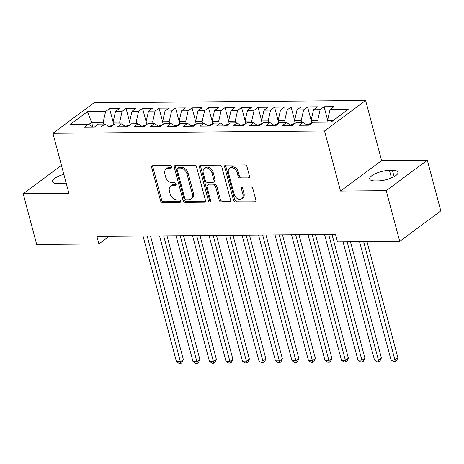 <?xml version="1.0" encoding="UTF-8"?>
<svg xmlns="http://www.w3.org/2000/svg" width="464" height="464" viewBox="0 0 464 464"><rect width="100%" height="100%" fill="white"/><g stroke="black" fill="none" stroke-linecap="round" stroke-linejoin="round"><path stroke-width="0.7" d="M171.5 166.854A1.409 1.038 -126.6 0 0 170.027 165.573L152.818 165.718A2.013 1.485 -126.6 0 0 152.105 165.95A2.013 1.485 -126.6 0 0 151.687 167.579L160.515 200.755A2.013 1.485 -126.6 0 0 162.626 202.582L179.835 202.437A1.409 1.038 -126.6 0 0 180.328 202.281A1.409 1.038 -126.6 0 0 180.624 201.138A1.409 1.038 -126.6 0 0 179.145 199.856L176.917 199.874A6.444 4.756 -126.6 0 1 170.166 194.022L169.43 191.255A6.444 4.756 -126.6 0 1 170.775 186.041A6.444 4.756 -126.6 0 1 173.043 185.316L175.27 185.298A1.409 1.038 -126.6 0 0 175.769 185.136A1.409 1.038 -126.6 0 0 176.065 183.999A1.409 1.038 -126.6 0 0 174.586 182.717L172.359 182.735A6.444 4.756 -126.6 0 1 165.607 176.883L164.871 174.116A6.444 4.756 -126.6 0 1 166.216 168.902A6.444 4.756 -126.6 0 1 168.484 168.171L170.711 168.154A1.409 1.038 -126.6 0 0 171.21 167.997A1.409 1.038 -126.6 0 0 171.5 166.854M248.356 177.932A2.013 1.485 -126.6 0 0 249.064 177.706A2.013 1.485 -126.6 0 0 249.481 176.076L247.005 166.767A2.013 1.485 -126.6 0 0 244.893 164.94L225.782 165.103A2.013 1.485 -126.6 0 0 225.075 165.329A2.013 1.485 -126.6 0 0 224.651 166.959L233.485 200.135A2.013 1.485 -126.6 0 0 235.59 201.968L254.707 201.805A2.013 1.485 -126.6 0 0 255.415 201.573A2.013 1.485 -126.6 0 0 255.832 199.943L252.839 188.703A2.013 1.485 -126.6 0 0 250.734 186.87L242.55 186.94A2.013 1.485 -126.6 0 0 241.843 187.172A2.013 1.485 -126.6 0 0 241.425 188.802L242.904 194.375A5.382 3.979 -126.6 0 1 241.785 198.737A5.382 3.979 -126.6 0 1 234.239 194.451L228.427 172.608A5.382 3.979 -126.6 0 1 229.552 168.246A5.382 3.979 -126.6 0 1 237.098 172.533L238.067 176.175A2.013 1.485 -126.6 0 0 240.172 178.002L248.356 177.932L249.464 177.109A2.013 1.485 -126.6 0 0 249.481 177.109M386.228 190.681L427.309 160.19L381.599 160.579L340.518 191.069L386.228 190.681L399.719 241.384L337.508 241.912L335.507 234.401L96.901 236.425L98.902 243.936L109.162 236.321M340.518 191.069L324.527 130.981L52.919 133.284L94.006 102.793L365.615 100.491L324.527 130.981M61.457 165.37L23.2 193.761L68.91 193.372L52.919 133.284M23.2 193.761L36.691 244.464L98.902 243.936M196.632 167.197A2.013 1.485 -126.6 0 0 194.526 165.364L175.409 165.526A2.013 1.485 -126.6 0 0 174.702 165.758A2.013 1.485 -126.6 0 0 174.284 167.388L183.112 200.564A2.013 1.485 -126.6 0 0 185.217 202.391L204.334 202.229A2.013 1.485 -126.6 0 0 205.042 202.002A2.013 1.485 -126.6 0 0 205.459 200.373L196.632 167.197M200.599 165.317L219.71 165.155A2.013 1.485 -126.6 0 1 221.821 166.982L230.649 200.158A2.013 1.485 -126.6 0 1 230.225 201.788A2.013 1.485 -126.6 0 1 229.518 202.014L221.34 202.084A2.013 1.485 -126.6 0 1 219.228 200.257L215.65 186.801A2.013 1.485 -126.6 0 0 213.539 184.974L208.11 185.02A2.013 1.485 -126.6 0 0 207.402 185.246A2.013 1.485 -126.6 0 0 206.985 186.876L210.708 200.883A1.409 1.038 -126.6 0 1 210.418 202.026A1.409 1.038 -126.6 0 1 208.44 200.9L199.468 167.173A2.013 1.485 -126.6 0 1 199.885 165.544A2.013 1.485 -126.6 0 1 200.599 165.317A2.013 1.485 -126.6 0 0 200.576 166.35L199.468 167.173M113.117 121.98L109.55 108.564L105.606 111.493L87.458 111.644L70.36 124.34L88.508 124.184L84.564 127.113L94.465 127.026L98.409 124.103L105.009 124.045L101.071 126.968L110.971 126.887L114.91 123.963L121.51 123.905L117.572 126.829L127.472 126.747L131.411 123.818L138.011 123.766L134.073 126.689L143.973 126.608L147.912 123.679L154.512 123.627L150.574 126.55L160.474 126.469L164.413 123.54L171.013 123.482L167.075 126.411L176.975 126.324L180.914 123.401L187.514 123.343L183.576 126.272L193.476 126.185L197.415 123.262L204.015 123.204L200.077 126.133L209.977 126.046L213.916 123.122L220.516 123.064L216.578 125.993L226.478 125.906L230.417 122.983L237.017 122.925L233.079 125.848L242.979 125.767L246.918 122.838L253.518 122.786L249.58 125.709L259.48 125.628L263.419 122.699L270.019 122.647L266.081 125.57L275.981 125.489L279.92 122.56L286.52 122.508L282.582 125.431L292.482 125.35L296.421 122.421L303.021 122.363L299.083 125.292L308.983 125.205L312.927 122.281L331.076 122.125L348.174 109.434L330.026 109.591L327.584 120.396L328.048 122.154M109.55 108.564L119.451 108.483L115.507 111.406L122.107 111.354L119.666 122.16L120.135 123.917M129.618 121.841L126.051 108.425L122.107 111.354M126.051 108.425L135.952 108.344L132.008 111.267L138.608 111.215L136.167 122.02L136.636 123.778M146.119 121.701L142.552 108.286L138.608 111.215M142.552 108.286L152.453 108.205L148.509 111.128L155.109 111.07L152.668 121.881L153.137 123.639M162.62 121.562L159.053 108.147L155.109 111.07M159.053 108.147L168.954 108.066L165.01 110.989L171.61 110.931L169.169 121.742L169.638 123.494M179.121 121.423L175.554 108.008L171.61 110.931M175.554 108.008L185.455 107.921L181.511 110.85L188.111 110.792L185.67 121.603L186.139 123.354M195.622 121.284L192.055 107.868L188.111 110.792M192.055 107.868L201.956 107.781L198.018 110.71L204.618 110.652L202.171 121.458L202.64 123.215M212.129 121.139L208.556 107.729L204.618 110.652M208.556 107.729L218.457 107.642L214.519 110.571L221.119 110.513L218.672 121.319L219.141 123.076M228.63 121L225.057 107.59L221.119 110.513M225.057 107.59L234.958 107.503L231.02 110.426L237.62 110.374L235.173 121.179L235.642 122.937M245.131 120.86L241.558 107.445L237.62 110.374M241.558 107.445L251.459 107.364L247.521 110.287L254.121 110.235L251.674 121.04L252.143 122.798M261.632 120.721L258.059 107.306L254.121 110.235M258.059 107.306L267.96 107.225L264.022 110.148L270.622 110.096L268.175 120.901L268.644 122.658M278.133 120.582L274.56 107.167L270.622 110.096M274.56 107.167L284.461 107.085L280.523 110.009L287.123 109.951L284.676 120.762L285.145 122.519M294.634 120.443L291.061 107.027L287.123 109.951M291.061 107.027L300.962 106.946L297.024 109.869L303.624 109.811L301.182 120.623L301.646 122.374M311.135 120.304L307.562 106.888L303.624 109.811M307.562 106.888L317.463 106.801L313.525 109.73L320.125 109.672L317.683 120.483L318.147 122.235M327.636 120.159L324.063 106.749L320.125 109.672M324.063 106.749L333.964 106.662L330.026 109.591M303.021 122.363L307.388 125.222M333.477 120.344L327.584 120.396M286.52 122.508L290.887 125.361M317.683 120.483L311.083 120.536L311.773 123.134M313.525 109.73L311.083 120.536M270.019 122.647L274.386 125.5M301.182 120.623L294.576 120.675L295.272 123.279M297.024 109.869L294.576 120.675M253.518 122.786L257.885 125.64M284.676 120.762L278.075 120.814L278.771 123.418M280.523 110.009L278.075 120.814M237.017 122.925L241.384 125.779M268.175 120.901L261.574 120.959L262.27 123.557M264.022 110.148L261.574 120.959M220.516 123.064L224.883 125.918M251.674 121.04L245.073 121.098L245.769 123.697M247.521 110.287L245.073 121.098M204.015 123.204L208.382 126.057M235.173 121.179L228.572 121.237L229.268 123.836M231.02 110.426L228.572 121.237M187.514 123.343L191.881 126.202M218.672 121.319L212.071 121.377L212.767 123.975M214.519 110.571L212.071 121.377M171.013 123.482L175.375 126.341M202.171 121.458L195.57 121.516L196.266 124.114M198.018 110.71L195.57 121.516M154.512 123.627L158.874 126.481M185.67 121.603L179.069 121.655L179.765 124.253M181.511 110.85L179.069 121.655M138.011 123.766L142.373 126.62M169.169 121.742L162.568 121.794L163.264 124.398M165.01 110.989L162.568 121.794M121.51 123.905L125.872 126.759M152.668 121.881L146.067 121.939L146.757 124.538M148.509 111.128L146.067 121.939M105.009 124.045L109.371 126.898M136.167 122.02L129.566 122.078L130.256 124.677M132.008 111.267L129.566 122.078M88.508 124.184L92.87 127.037M119.666 122.16L113.065 122.218L113.755 124.816M115.507 111.406L113.065 122.218M399.719 241.384L440.8 210.888L427.309 160.19M381.599 160.579L365.615 100.491M92.846 127.02L91.617 122.397L88.879 124.427M105.606 111.493L103.165 122.299L103.634 124.056M103.165 122.299L91.617 122.397L87.458 111.644M63.846 174.354A13.125 4.193 -14.9 0 0 52.507 181.708A13.125 4.193 -14.9 0 0 58.087 183.611L61.057 183.582A13.125 4.193 -14.9 0 0 66.161 183.054M378.212 180.89A13.125 4.193 -14.9 0 0 391.767 177.816A13.125 4.193 -14.9 0 0 398.002 172.243A13.125 4.193 -14.9 0 0 392.422 170.346L389.453 170.369A13.125 4.193 -14.9 0 0 375.892 173.443A13.125 4.193 -14.9 0 0 369.663 179.017A13.125 4.193 -14.9 0 0 375.237 180.919L378.212 180.89M171.547 167.336L169.598 167.347A6.444 4.756 -126.6 0 0 167.324 168.078L166.216 168.902M170.775 186.041L171.889 185.217A6.444 4.756 -126.6 0 1 174.157 184.492L176.111 184.475M152.801 165.723A2.013 1.485 -126.6 0 0 152.795 166.756L161.623 199.932A2.013 1.485 -126.6 0 0 163.734 201.759L180.67 201.614M175.392 165.526A2.013 1.485 -126.6 0 0 175.392 166.559L184.22 199.74A2.013 1.485 -126.6 0 0 186.331 201.567L205.442 201.405A2.013 1.485 -126.6 0 0 205.459 201.405M177.88 168.096A1.409 1.038 -126.6 0 0 177.381 168.252A1.409 1.038 -126.6 0 0 177.091 169.395L184.84 198.517A1.409 1.038 -126.6 0 0 186.313 199.798L188.662 199.775A6.444 4.756 -126.6 0 0 190.93 199.05A6.444 4.756 -126.6 0 0 192.276 193.836L186.98 173.93A6.444 4.756 -126.6 0 0 180.229 168.072L177.88 168.096L178.988 167.272A1.409 1.038 -126.6 0 0 178.495 167.429L177.381 168.252M190.93 199.05L192.044 198.227A6.444 4.756 -126.6 0 0 193.389 193.012L192.276 193.836M178.988 167.272L181.337 167.249A6.444 4.756 -126.6 0 1 188.088 173.107L193.389 193.012M229.518 202.014L230.631 201.19A2.013 1.485 -126.6 0 0 230.643 201.19L222.447 201.26L221.34 202.084M207.402 185.246L208.516 184.423A2.013 1.485 -126.6 0 1 209.223 184.196L214.646 184.15A2.013 1.485 -126.6 0 1 216.758 185.977L220.336 199.433A2.013 1.485 -126.6 0 0 222.447 201.26M200.576 166.35L209.554 200.077A1.409 1.038 -126.6 0 0 210.76 201.324M211.932 172.84A5.382 3.979 -126.6 0 0 204.392 168.554A5.382 3.979 -126.6 0 0 203.267 172.915L205.314 180.606A2.013 1.485 -126.6 0 0 207.425 182.439L212.854 182.393A2.013 1.485 -126.6 0 0 213.562 182.166A2.013 1.485 -126.6 0 0 213.979 180.537L211.932 172.84L213.046 172.016A5.382 3.979 -126.6 0 0 205.5 167.73L204.392 168.554M213.562 182.166L214.67 181.343A2.013 1.485 -126.6 0 0 215.093 179.713L213.979 180.537M213.046 172.016L215.093 179.713M229.552 168.246L230.666 167.423A5.382 3.979 -126.6 0 1 238.206 171.709L239.175 175.351A2.013 1.485 -126.6 0 0 241.286 177.178L249.464 177.109M241.785 198.737L242.892 197.913A5.382 3.979 -126.6 0 0 244.018 193.552L242.904 194.375M242.539 186.94A2.013 1.485 -126.6 0 0 242.533 187.972L244.018 193.552M225.765 165.103A2.013 1.485 -126.6 0 0 225.765 166.135L234.593 199.311A2.013 1.485 -126.6 0 0 236.704 201.138L255.815 200.976A2.013 1.485 -126.6 0 0 255.832 200.976M113.744 124.764L109.081 126.434A5.435 3.225 89.5 0 0 108.895 126.591M143.034 236.031L176.471 361.7L180.6 361.665L183.373 359.606L150.475 235.967M183.373 359.606L181.952 362.674L180.844 363.498L147.163 235.996M180.844 363.498L179.191 363.509L176.471 361.7M130.245 124.625L125.582 126.289A5.435 3.225 89.5 0 0 125.396 126.446M159.535 235.892L192.978 361.56L197.101 361.526L199.874 359.467L166.982 235.828M199.874 359.467L198.453 362.535L197.345 363.358L163.664 235.857M197.345 363.358L195.692 363.37L192.978 361.56M146.746 124.48L142.083 126.15A5.435 3.225 89.5 0 0 141.897 126.307M176.036 235.753L209.479 361.421L213.602 361.386L216.375 359.322L183.483 235.689M216.375 359.322L214.954 362.396L213.846 363.219L180.165 235.718M213.846 363.219L212.193 363.231L209.479 361.421M163.247 124.34L158.584 126.011A5.435 3.225 89.5 0 0 158.398 126.167M192.537 235.613L225.98 361.282L230.103 361.247L232.876 359.182L199.984 235.55M232.876 359.182L231.455 362.256L230.347 363.08L196.666 235.579M230.347 363.08L228.7 363.092L225.98 361.282M179.748 124.201L175.085 125.872A5.435 3.225 89.5 0 0 174.899 126.028M209.044 235.474L242.481 361.137L246.604 361.102L249.377 359.043L216.485 235.41M249.377 359.043L247.956 362.111L246.848 362.941L213.167 235.439M246.848 362.941L245.201 362.952L242.481 361.137M196.249 124.062L191.586 125.732A5.435 3.225 89.5 0 0 191.4 125.889M225.545 235.335L258.982 360.998L263.105 360.963L265.884 358.904L232.986 235.271M265.884 358.904L264.463 361.972L263.349 362.796L229.668 235.294M263.349 362.796L261.702 362.813L258.982 360.998M212.75 123.923L208.087 125.593A5.435 3.225 89.5 0 0 207.901 125.75M242.046 235.19L275.483 360.859L279.606 360.824L282.385 358.765L249.487 235.126M282.385 358.765L280.964 361.833L279.85 362.657L246.169 235.155M279.85 362.657L278.203 362.674L275.483 360.859M229.251 123.784L224.588 125.454A5.435 3.225 89.5 0 0 224.402 125.611M258.547 235.051L291.984 360.719L296.107 360.685L298.886 358.626L265.988 234.987M298.886 358.626L297.465 361.694L296.351 362.517L262.67 235.016M296.351 362.517L294.704 362.535L291.984 360.719M245.752 123.644L241.089 125.309A5.435 3.225 89.5 0 0 240.903 125.466M275.048 234.912L308.485 360.58L312.608 360.545L315.387 358.486L282.489 234.848M315.387 358.486L313.966 361.555L312.852 362.378L279.171 234.877M312.852 362.378L311.205 362.39L308.485 360.58M262.253 123.499L257.59 125.17A5.435 3.225 89.5 0 0 257.404 125.326M291.549 234.772L324.986 360.441L329.109 360.406L331.888 358.341L298.99 234.709M331.888 358.341L330.467 361.415L329.353 362.239L295.672 234.738M329.353 362.239L327.706 362.251L324.986 360.441M278.754 123.36L274.091 125.031A5.435 3.225 89.5 0 0 273.911 125.187M308.05 234.633L341.487 360.302L345.61 360.267L348.389 358.202L315.491 234.569M348.389 358.202L346.968 361.276L345.854 362.1L312.173 234.598M345.854 362.1L344.207 362.111L341.487 360.302M295.255 123.221L290.592 124.891A5.435 3.225 89.5 0 0 290.412 125.048M324.551 234.494L357.988 360.157L362.111 360.122L364.89 358.063L331.992 234.43M364.89 358.063L363.469 361.131L362.355 361.961L328.674 234.459M362.355 361.961L360.708 361.972L357.988 360.157M311.756 123.082L307.093 124.752A5.435 3.225 89.5 0 0 306.913 124.909M343.047 241.866L374.489 360.018L378.612 359.983L381.391 357.924L350.488 241.802M381.391 357.924L379.97 360.992L378.856 361.816L347.176 241.831M378.856 361.816L377.209 361.833L374.489 360.018M359.548 241.721L390.99 359.878L395.113 359.844L397.892 357.785L366.989 241.663M397.892 357.785L396.471 360.853L395.357 361.676L363.677 241.686M395.357 361.676L393.71 361.694L390.99 359.878M169.598 167.347L168.484 168.171M176.065 184.707L175.27 185.298M174.157 184.492L173.043 185.316M180.624 201.852L179.835 202.437M163.734 201.759L162.626 202.582M161.623 199.932L160.515 200.755M152.795 166.756L151.687 167.579M171.506 167.568L170.711 168.154M205.442 201.405L204.334 202.229M186.331 201.567L185.217 202.391M184.22 199.74L183.112 200.564M175.392 166.559L174.284 167.388M188.088 173.107L186.98 173.93M181.337 167.249L180.229 168.072M220.336 199.433L219.228 200.257M216.758 185.977L215.65 186.801M214.646 184.15L213.539 184.974M209.223 184.196L208.11 185.02M209.554 200.077L208.44 200.9M241.286 177.178L240.172 178.002M239.175 175.351L238.067 176.175M238.206 171.709L237.098 172.533M242.533 187.972L241.425 188.802M255.815 200.976L254.707 201.805M236.704 201.138L235.59 201.968M234.593 199.311L233.485 200.135M225.765 166.135L224.651 166.959M394.104 176.662L392.422 170.346M391.471 177.944L389.453 170.369M111.667 126.37L109.179 126.388M128.168 126.225L125.68 126.249M144.669 126.086L142.181 126.109M161.17 125.947L158.682 125.97M177.671 125.808L175.183 125.831M194.172 125.669L191.684 125.692M210.673 125.529L208.185 125.547M227.174 125.39L224.686 125.408M243.675 125.251L241.187 125.268M260.176 125.106L257.688 125.129M276.677 124.967L274.189 124.99M293.178 124.828L290.69 124.851M309.679 124.688L307.191 124.712"/></g></svg>
